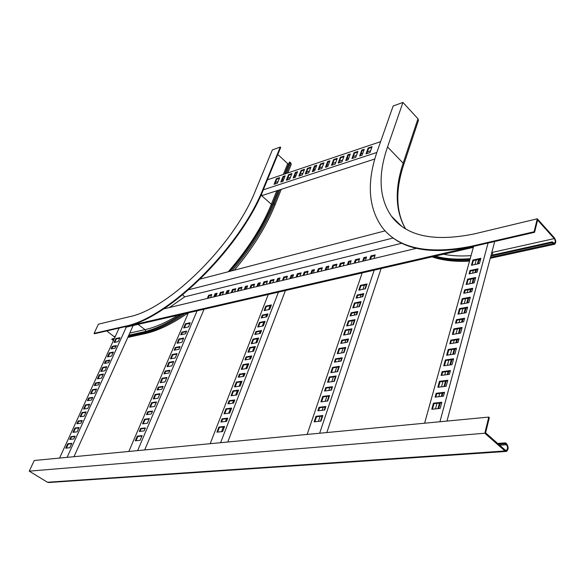 <?xml version="1.0" encoding="UTF-8"?>
<svg xmlns="http://www.w3.org/2000/svg" width="585" height="585" viewBox="0 0 585 585"><rect width="100%" height="100%" fill="white"/><g stroke="black" fill="none" stroke-linecap="round" stroke-linejoin="round"><path stroke-width="0.88" d="M291.264 164.334L290.694 162.762L289.436 162.14L284.668 174.008M277.802 154.491L288.529 164.4M273.1 149.643L272.369 149.906L255.469 190.63C234.446 244.471 168.692 309.231 128.919 316.851L98.412 324.17L94.068 333.406L124.583 326.357C167.932 318.576 240.676 247.097 263.455 187.99L280.288 147.025L273.1 149.643M280.288 147.025L280.705 147.427L263.886 188.385C241.13 247.492 168.4 318.942 125.044 326.701L94.529 333.735L94.068 333.406M106.704 330.927L114.923 337.26M113.483 340.411L111.793 339.417L112.027 338.905L114.419 338.379M111.793 339.417L114.177 338.89M128.561 335.724L142.506 332.66C154.352 330.042 167.529 323.922 182.03 314.299M128.795 335.205L142.74 332.134C154.235 329.589 167.01 323.717 181.065 314.518M230.029 271.294C249.663 248.537 264.164 225.678 273.524 202.717L278.548 190.22M229.488 271.433C249.173 248.698 263.703 225.839 273.085 202.856L278.102 190.359M285.114 173.862L289.882 161.987M418.443 120.408L417.968 118.777L402.941 102.441L393.142 106.009L377.603 150.228C366.649 181.291 368.038 206.827 381.771 226.841C397.924 248.406 427.854 254.863 471.561 246.205L534.105 231.762L537.279 218.79L554.426 237.898C556.072 240.611 556.159 242.724 554.682 244.223L553.103 243.609L552.16 242.563L552.328 241.846L491.034 255.36M534.105 231.762L534.595 232.296L537.586 220.048L554.258 238.607C555.494 240.647 555.56 242.227 554.456 243.353L552.328 241.846M387.197 232.947C404.491 250.139 432.776 254.724 472.051 246.716L534.595 232.296M433.617 256.493C444.125 259.521 456.256 260.471 470.018 259.345M435.152 256.142C445.346 258.906 457.031 259.74 470.208 258.658M490.852 256.047L552.16 242.563M537.279 218.79L475.027 233.737C434.319 242.19 406.443 236.333 391.402 216.165C379.102 198.132 377.815 175.054 387.548 146.945L403.175 163.171L403.701 164.736C395.284 190.337 395.891 211.682 405.515 228.764M402.941 102.441L387.548 146.945M385.135 230.848L200.392 279.023M188.78 289.714L393.171 238M401.895 243.214L184.684 296.836L182.688 294.855M246.351 289.085L247.652 285.824L245.459 286.35L244.157 289.612M253.312 287.418L254.607 284.135L251.119 284.983L249.824 288.259M259.082 286.036L260.369 282.738L258.124 283.279L256.83 286.577M266.212 284.325L267.499 281.005L263.923 281.875L262.636 285.188M240.727 290.438L242.029 287.184L238.621 288.01L237.313 291.257M210.527 297.677L211.843 294.504L208.633 295.286L207.317 298.445M215.836 296.405L217.152 293.217L215.083 293.721L213.766 296.902M222.395 294.833L223.704 291.63L220.413 292.427L219.104 295.622M227.828 293.531L229.137 290.314L227.017 290.825L225.708 294.036M234.541 291.922L235.85 288.683L232.479 289.502L231.177 292.727M169.431 307.527L184.684 296.836M272.778 282.752L274.058 279.418L270.438 280.295L269.158 283.623M306.869 274.584L308.12 271.155L304.273 272.091L303.015 275.506M343.19 265.875L344.411 262.351L340.302 263.352L339.073 266.862M299.878 276.259L301.136 272.851L297.334 273.773L296.068 277.173M335.731 267.659L336.967 264.157L332.909 265.144L331.673 268.639M374.005 258.49L375.197 254.884L370.868 255.937L369.669 259.528M292.288 278.08L293.56 274.687L291.169 275.264L289.897 278.65M327.644 269.605L328.887 266.116L326.342 266.738L325.099 270.211M365.369 260.559L366.568 256.983L363.848 257.641L362.642 261.21M286.16 279.55L287.432 276.171L283.725 277.071L282.445 280.434M321.114 271.169L322.357 267.703L318.408 268.661L317.158 272.113M358.393 262.234L359.599 258.672L355.387 259.696L354.174 263.243M278.76 281.319L280.039 277.97L277.707 278.533L276.427 281.882M313.231 273.056L314.481 269.612L312.002 270.211L310.752 273.656M349.984 264.252L351.197 260.705L348.55 261.349L347.329 264.881M163.573 308.931L416.41 248.325M473.082 246.475L472.804 247.492L472.183 246.68M472.146 246.811L125.183 326.664M472.804 247.492L125.753 327.227L125.139 326.766M245.078 289.392L246.08 286.877L247.353 286.562M250.738 288.039L251.74 285.502L254.314 284.88M257.751 286.358L258.745 283.813L260.076 283.491M263.55 284.968L264.544 282.409L267.206 281.765M238.234 291.037L239.243 288.529L241.729 287.922M208.231 298.226L209.247 295.783L211.543 295.228M214.68 296.683L215.697 294.226L216.852 293.948M220.026 295.403L221.035 292.931L223.404 292.361M226.629 293.816L227.638 291.337L228.837 291.045M232.091 292.507L233.101 290.014L235.55 289.421M270.08 283.403L271.067 280.829L273.765 280.178M303.929 275.286L304.902 272.647L307.834 271.937M339.987 266.643L340.938 263.93L344.134 263.155M296.99 276.954L297.962 274.321L300.851 273.626M332.594 268.42L333.545 265.714L336.689 264.961M370.576 259.309L371.504 256.537L374.926 255.711M290.818 278.431L291.798 275.813L293.268 275.462M326.013 269.992L326.971 267.308L328.602 266.914M363.556 260.998L364.484 258.234L366.298 257.795M283.367 280.215L284.347 277.619L287.14 276.939M318.079 271.893L319.037 269.224L322.079 268.493M355.08 263.023L356.016 260.281L359.329 259.484M277.348 281.663L278.336 279.074L279.747 278.731M311.666 273.429L312.631 270.775L314.196 270.394M348.243 264.661L349.186 261.934L350.92 261.517M232.479 289.502L233.101 290.014M227.017 290.825L227.638 291.337M220.413 292.427L221.035 292.931M215.083 293.721L215.697 294.226M208.633 295.286L209.247 295.783M238.621 288.01L239.243 288.529M270.438 280.295L271.067 280.829M304.273 272.091L304.902 272.647M340.302 263.352L340.938 263.93M263.923 281.875L264.544 282.409M297.334 273.773L297.962 274.321M332.909 265.144L333.545 265.714M370.868 255.937L371.504 256.537M258.124 283.279L258.745 283.813M291.169 275.264L291.798 275.813M326.342 266.738L326.971 267.308M363.848 257.641L364.484 258.234M251.119 284.983L251.74 285.502M283.725 277.071L284.347 277.619M318.408 268.661L319.037 269.224M355.387 259.696L356.016 260.281M245.459 286.35L246.08 286.877M277.707 278.533L278.336 279.074M312.002 270.211L312.631 270.775M348.55 261.349L349.186 261.934M99.457 382.714L96.006 383.314L95.019 385.478M96.379 389.471L92.927 390.049L91.238 393.749M92.584 397.8L89.132 398.348L88.123 400.564M89.461 404.666L86.002 405.193L84.284 408.966M103.187 374.517L99.735 375.153L98.083 378.766M85.958 412.352L82.507 412.849L80.759 416.666M82.075 420.886L78.617 421.354L77.571 423.65M78.865 427.92L75.414 428.359L73.637 432.256M74.924 436.585L71.465 436.995L70.39 439.357M71.662 443.737L68.211 444.117L66.39 448.103M119.749 338.145L116.305 338.905L114.74 342.335M106.55 367.131L103.106 367.789L101.468 371.365M109.563 360.528L106.112 361.208L105.161 363.292M113.205 352.528L109.753 353.23L108.152 356.733M116.166 346.027L112.715 346.759L111.786 348.784M73.981 456.695L133.168 325.523M67.092 457.353L126.309 327.095M99.662 382.254L95.523 382.985L94.324 385.595L98.47 384.879L99.662 382.254M96.584 389.018L92.445 389.72L90.551 393.859L94.69 393.178L96.584 389.018M92.788 397.354L88.642 398.019L87.428 400.674L91.574 400.023L92.788 397.354M89.659 404.228L85.512 404.864L83.589 409.069L87.735 408.454L89.659 404.228M103.399 374.056L99.26 374.817L97.395 378.89L101.534 378.144L103.399 374.056M86.156 411.92L82.01 412.52L80.072 416.761L84.211 416.184L86.156 411.92M82.266 420.461L78.119 421.024L76.876 423.745L81.022 423.189L82.266 420.461M79.063 427.503L74.917 428.03L72.942 432.344L77.088 431.832L79.063 427.503M75.107 436.176L70.96 436.673L69.695 439.437L73.842 438.955L75.107 436.176M71.845 443.335L67.706 443.796L65.703 448.176L69.842 447.737L71.845 443.335M59.56 458.077L119.143 328.061M118.185 341.589L119.976 337.655L115.845 338.561L114.046 342.481L118.185 341.589M104.92 370.722L106.77 366.663L102.624 367.453L100.781 371.497L104.92 370.722M108.605 362.62L109.775 360.053L105.636 360.872L104.466 363.424L108.605 362.62M111.603 356.038L113.424 352.046L109.285 352.894L107.465 356.879L111.603 356.038M115.238 348.068L116.386 345.538L112.247 346.415L111.099 348.931L115.238 348.068M68.211 444.117L67.706 443.796M71.465 436.995L70.96 436.673M75.414 428.359L74.917 428.03M78.617 421.354L78.119 421.024M82.507 412.849L82.01 412.52M99.735 375.153L99.26 374.817M116.305 338.905L115.845 338.561M86.002 405.193L85.512 404.864M103.106 367.789L102.624 367.453M89.132 398.348L88.642 398.019M106.112 361.208L105.636 360.872M92.927 390.049L92.445 389.72M109.753 353.23L109.285 352.894M96.006 383.314L95.523 382.985M112.715 346.759L112.247 346.415M162.908 386.839L158.798 387.489L157.789 389.851M165.014 381.895L166.908 377.457L162.096 378.261L160.202 382.685L165.014 381.895L166.681 377.947L162.593 378.627L160.904 382.568M169.774 370.722L165.672 371.438L164.685 373.742M171.858 365.844L173.716 361.479L168.911 362.364L167.047 366.707L171.858 365.844L173.482 361.983L169.401 362.729L167.756 366.583M159.778 394.18L155.668 394.802L153.943 398.831M175.207 357.932L176.838 354.108L172.765 354.883L171.134 358.693M178.915 349.289L180.078 346.561L175.281 347.505L174.118 350.225L178.915 349.289L179.836 347.073L175.763 347.878L174.82 350.086M183.493 338.547L179.405 339.388L177.803 343.11M185.496 333.801L186.418 331.636L182.352 332.499L181.43 334.649M190.015 323.256L185.928 324.148L184.37 327.79M141.936 436.03L137.811 436.49L135.983 440.754M154.528 406.495L156.473 401.939L151.647 402.634L149.701 407.167L154.528 406.495L156.254 402.407L152.159 402.992L150.411 407.072M152.385 411.533L148.261 412.089L147.208 414.546M149.168 419.065L145.051 419.591L143.259 423.767M145.212 428.359L141.08 428.849L140.005 431.372M140.115 440.315L142.126 435.591L137.292 436.132L135.274 440.827L140.115 440.315L141.914 436.037M144.107 430.896L145.19 428.366M147.362 423.255L149.146 419.072M151.31 414.004L152.363 411.533M158.03 398.224L159.756 394.18M161.877 389.208L162.886 386.839M168.773 373.04L169.752 370.729M181.876 342.291L183.471 338.554M188.458 326.905L190.235 322.723L185.452 323.776L183.668 327.944L188.458 326.905L189.993 323.256M188.392 312.836L128.832 451.459M157.08 389.961L161.899 389.208L163.113 386.356L158.294 387.124L157.08 389.961M163.983 373.866L168.794 373.033L169.986 370.232L165.175 371.073L163.983 373.866M153.233 398.933L158.052 398.224L159.983 393.705L155.164 394.436L153.233 398.933M170.432 358.824L175.229 357.925L177.079 353.596L172.275 354.517L170.432 358.824M177.101 343.249L181.898 342.283L183.712 338.028L178.922 339.015L177.101 343.249M180.728 334.795L185.518 333.794L186.666 331.11L181.876 332.126L180.728 334.795M197.079 310.84L137.636 450.618M147.749 411.73L146.506 414.641L151.332 413.997L152.575 411.072L147.749 411.73L148.261 412.089M144.532 419.233L142.557 423.854L147.383 423.255L149.365 418.619L144.532 419.233L145.051 419.591M140.568 428.491L139.296 431.452L144.129 430.896L145.394 427.92L140.568 428.491L141.08 428.849M204.048 309.238L144.7 449.945M185.928 324.148L185.452 323.776M182.352 332.499L181.876 332.126M179.405 339.388L178.922 339.015M175.763 347.878L175.281 347.505M172.765 354.883L172.275 354.517M155.668 394.802L155.164 394.436M137.811 436.49L137.292 436.132M169.401 362.729L168.911 362.364M152.159 402.992L151.647 402.634M165.672 371.438L165.175 371.073M162.593 378.627L162.096 378.261M158.798 387.489L158.294 387.124M244.874 373.793L239.923 374.583L238.936 377.128M248.566 364.214L243.623 365.04L241.978 369.281M251.557 356.448L246.621 357.311L245.656 359.782M255.177 347.044L250.248 347.943L248.647 352.09M241.824 381.705L236.867 382.458L235.185 386.802M258.438 338.576L253.517 339.519L251.93 343.607M261.349 331.03L256.435 331.995L255.513 334.371M264.873 321.882L259.967 322.883L258.416 326.883M267.733 314.467L262.826 315.498L261.934 317.809M271.191 305.487L266.299 306.555L264.786 310.459M224.413 426.918L219.412 427.467L217.627 432.088M238.409 390.575L233.444 391.292L231.74 395.687M234.614 400.433L229.634 401.105L228.611 403.76M231.477 408.571L226.497 409.207L224.75 413.712M227.609 418.619L222.614 419.211L221.561 421.939M221.539 431.672L223.331 427.035M225.474 421.485L226.527 418.743M228.655 413.229L230.402 408.71M232.508 403.24L233.539 400.579M235.631 395.146L237.334 390.729M239.075 386.224L240.757 381.866M242.819 376.513L243.806 373.961M245.854 368.645L247.499 364.389M249.532 359.117L250.49 356.638M252.515 351.395L254.117 347.241M255.791 342.883L257.378 338.781M259.367 333.618L260.288 331.234M262.27 326.108L263.813 322.101M265.78 317.004L266.672 314.686M268.625 309.633L270.131 305.714M268.274 294.482L210.19 443.693M238.219 377.237L243.894 376.345L245.071 373.274L239.404 374.181L238.219 377.237M241.261 369.398L246.928 368.47L248.771 363.687L243.111 364.638L241.261 369.398M244.947 359.907L250.599 358.934L251.762 355.921L246.109 356.908L244.947 359.907M247.93 352.214L253.576 351.205L255.389 346.51L249.744 347.541L247.93 352.214M234.468 386.912L240.15 386.071L242.022 381.193L236.347 382.063L234.468 386.912M251.221 343.739L256.859 342.686L258.65 338.035L253.02 339.11L251.221 343.739M254.804 334.51L260.435 333.413L261.561 330.481L255.937 331.593L254.804 334.51M257.707 327.022L263.33 325.889L265.085 321.326L259.477 322.481L257.707 327.022M261.224 317.955L266.84 316.785L267.945 313.904L262.343 315.096L261.224 317.955M264.084 310.606L269.685 309.399L271.411 304.917L265.809 306.145L264.084 310.606M278.423 292.149L220.603 442.699M218.878 427.079L216.903 432.161L222.622 431.554L224.596 426.443L218.878 427.079L219.412 427.467M232.918 390.897L231.024 395.789L236.706 394.992L238.607 390.071L232.918 390.897L233.444 391.292M229.115 400.71L227.894 403.855L233.583 403.094L234.804 399.935L229.115 400.71L229.634 401.105M225.964 408.813L224.033 413.8L229.737 413.098L231.667 408.081L225.964 408.813L226.497 409.207M222.088 418.816L220.845 422.019L226.549 421.361L227.792 418.136L222.088 418.816L222.614 419.211M285.414 290.54L227.784 442.011M266.299 306.555L265.809 306.145M262.826 315.498L262.343 315.096M259.967 322.883L259.477 322.481M256.435 331.995L255.937 331.593M253.517 339.519L253.02 339.11M236.867 382.458L236.347 382.063M250.248 347.943L249.744 347.541M246.621 357.311L246.109 356.908M243.623 365.04L243.111 364.638M239.923 374.583L239.404 374.181M342.064 358.327L336.009 359.292L335.073 362.049M345.552 347.951L339.512 348.96L337.954 353.552M348.375 339.549L342.349 340.602L341.443 343.278M351.79 329.377L345.779 330.474L344.265 334.949M339.183 366.905L333.121 367.826L331.519 372.543M354.861 320.229L348.865 321.37L347.366 325.786M357.596 312.076L351.614 313.253L350.744 315.82M360.908 302.211L354.941 303.432L353.486 307.739M363.592 294.218L357.64 295.476L356.799 297.962M366.846 284.551L360.901 285.846L359.483 290.05M322.679 416.059L316.543 416.732L314.84 421.763M335.951 376.535L329.874 377.405L328.251 382.18M332.353 387.241L326.262 388.06L325.282 390.941M329.384 396.089L323.278 396.864L321.618 401.763M325.713 407.021L319.593 407.745L318.584 410.714M318.415 421.383L320.119 416.337M322.152 410.297L323.154 407.321M325.18 401.325L326.832 396.411M328.836 390.473L329.816 387.584M331.797 381.683L333.413 376.901M335.059 372.016L336.653 367.292M338.605 361.493L339.541 358.729M341.479 352.974L343.029 348.375M344.953 342.671L345.859 339.987M347.768 334.32L349.282 329.838M350.861 325.136L352.36 320.704M354.232 315.139L355.102 312.573M356.967 307.037L358.422 302.723M360.272 297.238L361.113 294.745M362.949 289.297L364.367 285.092M366.356 284.654L364.945 288.873M363.109 294.321L362.269 296.822M360.426 302.313L358.971 306.635M357.113 312.178L356.243 314.745M354.371 320.324L352.879 324.763M351.3 329.465L349.786 333.962M347.885 339.629L346.978 342.32M345.055 348.031L343.512 352.645M341.574 358.408L340.638 361.179M338.686 366.985L337.099 371.716M335.454 376.601L333.845 381.398M331.856 387.307L330.883 390.202M328.887 396.155L327.234 401.069M325.216 407.08L324.214 410.063M322.174 416.11L320.478 421.163M362.173 272.902L307.14 434.436M334.364 362.159L341.135 361.099L342.254 357.771L335.49 358.846L334.364 362.159M337.245 353.669L344.002 352.565L345.742 347.388L338.993 348.521L337.245 353.669M340.733 343.395L347.468 342.232L348.565 338.971L341.83 340.156L340.733 343.395M343.556 335.081L350.276 333.874L351.98 328.799L345.267 330.028L343.556 335.081M330.81 372.645L337.596 371.643L339.366 366.356L332.587 367.387L330.81 372.645M346.664 325.918L353.369 324.668L355.058 319.644L348.353 320.924L346.664 325.918M350.042 315.951L356.733 314.65L357.793 311.491L351.11 312.807L350.042 315.951M352.784 307.878L359.461 306.54L361.113 301.611L354.444 302.986L352.784 307.878M356.097 298.109L362.758 296.719L363.797 293.619L357.142 295.023L356.097 298.109M358.78 290.197L365.428 288.763L367.051 283.937L360.411 285.392L358.78 290.197M374.195 270.146L319.659 433.236M315.995 416.301L314.116 421.836L320.982 421.112L322.854 415.54L315.995 416.301L316.543 416.732M329.34 376.967L327.534 382.283L334.342 381.325L336.134 375.987L329.34 376.967L329.874 377.405M325.728 387.621L324.565 391.036L331.381 390.136L332.536 386.7L325.728 387.621L326.262 388.06M322.737 396.433L320.894 401.851L327.732 401.01L329.56 395.555L322.737 396.433L323.278 396.864M319.044 407.306L317.86 410.794L324.712 410.005L325.889 406.495L319.044 407.306L319.593 407.745M381.098 268.559L326.854 432.549M360.901 285.846L360.411 285.392M357.64 295.476L357.142 295.023M354.941 303.432L354.444 302.986M351.614 313.253L351.11 312.807M348.865 321.37L348.353 320.924M333.121 367.826L332.587 367.387M345.779 330.474L345.267 330.028M342.349 340.602L341.83 340.156M339.512 348.96L338.993 348.521M336.009 359.292L335.49 358.846M261.268 194.454L262.373 195.456L374.809 159.018M370.605 150.791L367.343 151.873M362.766 153.394L360.967 153.994M356.433 155.5L353.267 156.553M348.777 158.045L347.044 158.623M342.598 160.1L339.527 161.116M335.797 162.359L332.777 163.361M328.419 164.809L326.766 165.358M322.452 166.791L319.512 167.771M315.242 169.189L313.648 169.716M309.406 171.127L306.555 172.07M303.001 173.255L300.193 174.191M296.039 175.566L294.526 176.07M290.409 177.438L287.674 178.345M283.601 179.705L282.138 180.187M278.094 181.533L275.44 182.41M279.403 178.286L276.756 179.171L274.76 184.085L277.422 183.2M284.91 176.443L283.447 176.933L281.458 181.869L282.928 181.379L285.158 175.807L283.016 176.531L280.778 182.096L282.928 181.387M291.71 174.162L288.983 175.076L287.001 180.034L289.736 179.12L291.959 173.526L288.551 174.674L286.321 180.26L289.736 179.134M297.334 172.275L295.82 172.787L293.853 177.767L295.374 177.255M299.527 175.88L302.335 174.952L304.544 169.306L301.056 170.476L298.84 176.114L302.335 174.959M310.693 167.807L307.849 168.758L305.889 173.782L308.748 172.831L310.942 167.164L307.417 168.341L305.209 174.008L308.741 172.838M316.522 165.855L314.927 166.389L312.982 171.434L314.584 170.9L316.77 165.204L314.496 165.972L312.302 171.661L314.576 170.908M323.724 163.442L320.792 164.422L318.854 169.496L321.794 168.517L323.973 162.791L320.361 164.005L318.174 169.723L321.794 168.524M329.691 161.445L328.039 161.994L326.116 167.091L327.768 166.535M332.126 165.094L335.154 164.093M338.876 162.857L341.947 161.84M350.035 154.63L348.294 155.215L346.4 160.378L348.133 159.793M352.631 158.308L355.79 157.263L357.918 151.405L354.086 152.692L351.951 158.542L355.79 157.27M364.002 149.95L362.21 150.557L360.331 155.771L362.13 155.164L364.243 149.285L361.779 150.111L359.651 155.99L362.13 155.171M366.715 153.65L369.976 152.568L372.075 146.659L368.148 147.976L366.034 153.877L369.969 152.575M337.062 158.974L334.042 159.983L332.119 165.102M304.295 169.95L301.487 170.886L299.52 175.895M371.833 147.332L368.579 148.422L366.707 153.658M343.856 156.7L340.784 157.731L338.876 162.871M357.676 152.071L354.517 153.131L352.623 158.316M263.287 189.84L376.835 152.466M327.761 166.549L329.933 160.795L327.607 161.57L325.435 167.317L327.761 166.549M335.146 164.1L337.311 158.316L333.611 159.559L331.439 165.328L335.146 164.1M295.366 177.27L297.589 171.639L295.396 172.378L293.173 177.994L295.366 177.27M277.414 183.207L279.659 177.65L276.325 178.769L274.08 184.312L277.414 183.207M267.396 179.836L380.616 141.658M338.196 163.091L341.947 161.855L344.097 156.041L340.353 157.299L338.196 163.091M345.72 160.604L348.133 159.807L350.276 153.972L347.863 154.776L345.72 160.604M276.756 179.171L276.325 178.769M283.447 176.933L283.016 176.531M288.983 175.076L288.551 174.674M295.82 172.787L295.396 172.378M301.487 170.886L301.056 170.476M334.042 159.983L333.611 159.559M368.579 148.422L368.148 147.976M307.849 168.758L307.417 168.341M340.784 157.731L340.353 157.299M314.927 166.389L314.496 165.972M348.294 155.215L347.863 154.776M320.792 164.422L320.361 164.005M354.517 153.131L354.086 152.692M328.039 161.994L327.607 161.57M362.21 150.557L361.779 150.111M458.867 339.424L451.342 340.624L450.516 343.644M461.945 328.068L454.45 329.326L453.068 334.349M464.439 318.883L456.965 320.185L456.161 323.117M467.452 307.776L460 309.143L458.662 314.028M456.322 348.821L448.775 349.969L447.349 355.132M470.157 297.794L462.735 299.213L461.411 304.032M472.563 288.91L465.163 290.372L464.395 293.165M475.473 278.167L468.11 279.681L466.815 284.368M477.835 269.473L470.486 271.023L469.74 273.736M480.687 258.958L473.36 260.566L472.11 265.129M441.682 402.816L434.004 403.672L432.483 409.215M453.455 359.373L445.887 360.47L444.446 365.705M450.274 371.124L442.677 372.148L441.799 375.321M447.635 380.85L440.015 381.822L438.531 387.204M444.381 392.871L436.724 393.771L435.825 397.047M435.467 408.893L436.988 403.336M438.801 396.703L439.701 393.42M441.499 386.839L442.977 381.442M444.761 374.926L445.624 371.753M447.393 365.289L448.827 360.046M450.289 354.7L451.708 349.523M453.441 343.183L454.267 340.156M455.986 333.874L457.36 328.836M459.064 322.613L459.868 319.681M461.558 313.509L462.896 308.609M464.3 303.491L465.616 298.664M467.276 292.602L468.044 289.802M469.682 283.791L470.969 279.089M472.6 273.136L473.345 270.424M474.961 264.515L476.212 259.937M478.603 259.411L477.36 263.996M475.751 269.912L475.005 272.632M473.382 278.592L472.102 283.301M470.464 289.326L469.697 292.127M468.051 298.196L466.728 303.037M465.338 308.163L464 313.07M462.318 319.249L461.514 322.189M459.817 328.426L458.443 333.472M456.731 339.768L455.905 342.803M454.179 349.15L452.768 354.334M451.306 359.687L449.88 364.945M448.117 371.416L447.247 374.597M445.47 381.12L444 386.531M442.202 393.127L441.309 396.411M439.503 403.058L437.982 408.63M479.269 259.265L478.025 263.85M476.417 269.773L475.678 272.493M474.055 278.46L472.775 283.169M471.137 289.187L470.377 291.995M468.724 298.072L467.408 302.913M466.011 308.039L464.68 312.946M462.998 319.132L462.194 322.072M460.497 328.309L459.13 333.355M457.419 339.658L456.592 342.693M454.867 349.04L453.455 354.232M452 359.585L450.567 364.85M448.805 371.321L447.942 374.502M446.165 381.032L444.695 386.444M442.903 393.047L442.004 396.33M440.198 402.985L438.684 408.549M473.623 246.351L424.608 423.211M449.821 343.753L458.04 342.466L459.035 338.817L450.816 340.134L449.821 343.753M452.38 334.466L460.578 333.121L462.113 327.454L453.931 328.836L452.38 334.466M455.466 323.234L463.642 321.823L464.607 318.262L456.446 319.695L455.466 323.234M457.975 314.152L466.113 312.69L467.62 307.147L459.488 308.639L457.975 314.152M446.655 355.241L454.911 354.013L456.483 348.221L448.242 349.479L446.655 355.241M460.724 304.163L468.841 302.642L470.325 297.165L462.223 298.716L460.724 304.163M463.715 293.297L471.803 291.718L472.738 288.273L464.658 289.867L463.715 293.297M466.135 284.507L474.201 282.877L475.649 277.524L467.605 279.177L466.135 284.507M469.06 273.875L477.097 272.193L478.011 268.822L469.989 270.526L469.06 273.875M471.43 265.276L479.444 263.542L480.863 258.299L472.87 260.062L471.43 265.276M488.08 243.016L439.942 421.748M433.448 403.189L431.774 409.288L440.169 408.396L441.829 402.261L433.448 403.189L434.004 403.672M445.353 359.98L443.744 365.8L452.029 364.645L453.616 358.78L445.353 359.98L445.887 360.47M442.136 371.665L441.097 375.416L449.412 374.312L450.428 370.539L442.136 371.665L442.677 372.148M439.467 381.332L437.829 387.292L446.165 386.268L447.796 380.272L439.467 381.332L440.015 381.822M436.176 393.288L435.123 397.127L443.481 396.162L444.534 392.301L436.176 393.288L436.724 393.771M494.72 241.488L446.984 421.076M473.36 260.566L472.87 260.062M470.486 271.023L469.989 270.526M468.11 279.681L467.605 279.177M465.163 290.372L464.658 289.867M462.735 299.213L462.223 298.716M448.775 349.969L448.242 349.479M460 309.143L459.488 308.639M456.965 320.185L456.446 319.695M454.45 329.326L453.931 328.836M451.342 340.624L450.816 340.134M498.566 444.249L505.33 443.744L506.427 444.717C507.948 447.086 507.904 448.987 506.303 450.413L505.184 450.077L485.616 432.827L489.338 417.595L488.775 417.083L484.826 433.229L504.979 450.976L506.464 451.423C508.599 449.514 508.657 446.984 506.639 443.825L505.542 442.852L497.659 443.445M488.775 417.083L34.266 460.49L29.25 471.152L47.443 482.259L48.862 482.523L505.952 451.452M505.33 443.744L505.542 442.852M484.826 433.229L29.25 471.152M263.455 187.99L263.886 188.385M124.583 326.357L125.044 326.701M260.976 195.097L272.193 205.028M228.245 271.754C247.674 249.51 262.014 227.082 271.272 204.458L276.771 190.79M283.337 174.462L287.615 163.829M138.038 324.404L145.036 329.662L145.855 331.373M129.768 333.062L145.036 329.662C154.996 327.439 165.994 322.627 178.023 315.22M114.316 336.499L115.384 336.258M234.351 270.168C252.61 248.493 266.16 226.768 274.994 204.991L273.524 202.717M232.011 270.775C251.111 248.398 265.232 225.971 274.372 203.485L279.864 189.789M286.423 173.416L290.694 162.762M188.136 312.895C172.399 323.834 158.03 330.759 145.021 333.655L142.506 332.66M128.137 336.682L143.405 333.333C155.851 330.591 169.708 324.024 184.977 313.618M112.686 340.06L113.746 339.827M471.561 246.205L472.051 246.716M491.875 252.179L493.089 254.906M491.795 252.508L554.258 238.607M443.459 254.226C451.759 255.894 460.958 256.354 471.049 255.623M554.404 244.289L492.46 257.81L490.603 256.99M490.515 257.32L553.103 243.609M432.403 256.771C443.064 260.215 455.51 261.429 469.726 260.413M479.247 259.36L480.629 259.148M417.968 118.777L403.175 163.171C394.553 188.999 395.306 210.849 405.434 228.72M506.427 444.717L499.663 445.214M504.979 450.976L47.443 482.259M274.994 204.991L281.253 189.335M287.813 172.948L291.272 164.297M209.101 296.134L209.576 295.703M127.801 337.413L144.722 333.721M432.037 256.852C442.808 260.53 455.305 261.948 469.536 261.107M479.027 260.179L480.402 259.989M490.259 258.277L492.175 257.868M401.449 226.081L391.402 216.165M418.458 120.371L403.701 164.736M506.303 450.413L505.923 450.443"/></g></svg>
